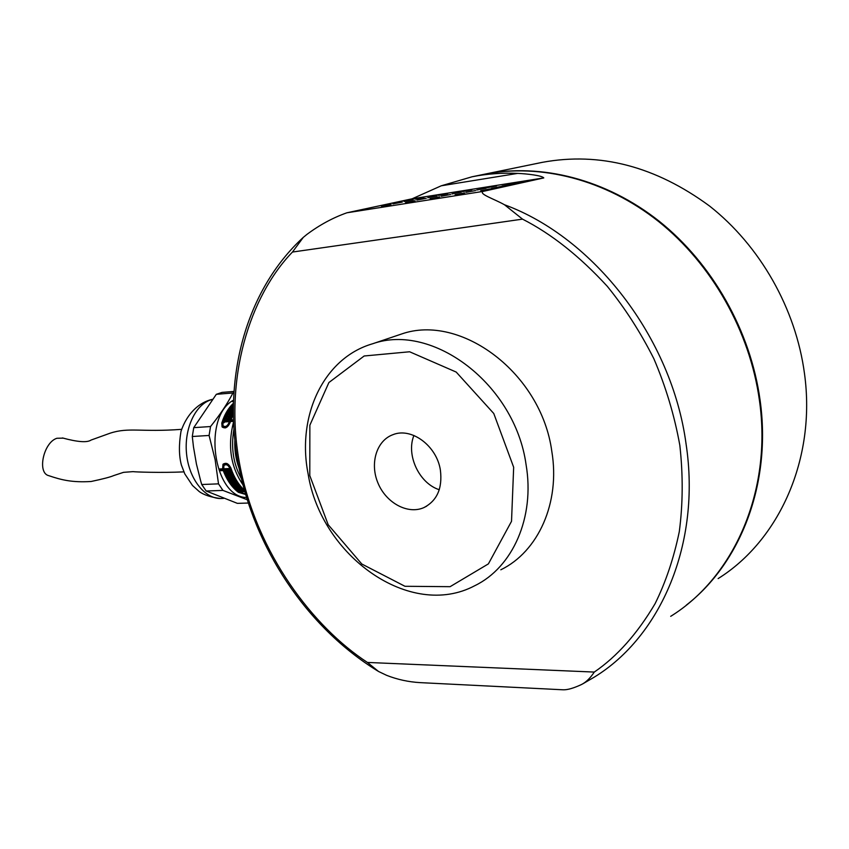 <?xml version="1.0" encoding="UTF-8"?>
<svg xmlns="http://www.w3.org/2000/svg" width="849" height="849" viewBox="0 0 849 849"><rect width="100%" height="100%" fill="white"/><g stroke="black" fill="none" stroke-linecap="round" stroke-linejoin="round"><path stroke-width="1.27" d="M183.872 471.885C161.183 472.935 134.736 471.991 133.081 471.63L123.54 472.341L113.745 475.567C110.487 477.011 102.952 478.985 91.13 481.489C72.123 482.646 61.499 479.982 48.828 475.684C36.9 473.084 43.448 442.414 56.894 438.275L63.006 438.137M227.797 473.593L228.243 474.559M228.859 475.833L232 476.109M229.06 476.236L228.381 477.297L226.651 473.646L230.779 473.466L231.437 474.952L227.893 475.1L228.583 474.029L230.97 473.922M229.994 477.976L233.072 478.189M231.204 480.014L234.25 480.247M232.52 482.02L235.481 482.19M233.91 483.93L236.712 483.962M235.332 485.66L238.049 485.702M236.882 487.358L239.429 487.315M233.135 410.131L231.024 410.322M232.541 411.967L229.814 412.211M231.522 413.887L228.646 414.28M230.514 415.989L227.553 416.456M229.57 418.217L226.577 418.663M227.893 475.1L228.254 475.864L231.798 475.716L232.509 477.127L228.381 477.297M233.369 478.73L229.506 479.367L228.763 478.029L232.891 477.86L236.16 483.198L232.042 483.357L231.172 482.073L234.706 481.935L234.282 481.277L230.748 481.415L229.909 480.067L233.454 479.918L233.05 479.229M231.416 480.364L230.748 481.415M232.711 482.306L232.042 483.357M230.185 478.305L229.506 479.367M237.158 484.567L233.348 485.129L232.488 483.983L236.606 483.824L240.373 488.334L236.255 488.483L235.258 487.411L238.792 487.284L238.304 486.732L234.77 486.859L233.815 485.724L237.359 485.586L236.892 484.991M235.449 485.798L234.77 486.859M236.935 487.411L236.255 488.483M234.027 484.068L233.348 485.129M238.325 489.926L236.765 489.003L240.883 488.854L242.389 490.287L238.325 489.926L238.951 488.928M240.14 488.886L239.514 489.884M240.723 488.865L240.087 489.862M232.297 408.475L231.607 407.414L233.146 407.297M233.135 408.411L230.758 408.581L231.607 407.414M231.045 410.279L230.334 409.186L233.135 408.985M233.135 410.163L229.527 410.428L230.334 409.186M233.146 406.767L232.053 406.851L232.902 405.811M232.244 412.518L228.402 412.317L229.134 411.075L233.135 410.778M231.873 413.208L231.936 412.052M228.752 414.089L228.031 412.985L231.565 412.731M231.161 414.609L227.309 414.376L228.031 412.985M230.811 415.331L230.843 414.121M227.681 416.19L226.959 415.087L230.493 414.832M233.135 410.948L230.397 416.254L226.28 416.551L226.959 415.087M229.846 412.168L229.134 411.075M225.93 418.716L225.049 419.544L225.951 417.294L230.068 417.008L229.166 419.257L228.583 419.3L228.89 418.504L226.821 419.417L227.118 418.631L225.93 418.716M227.479 419.173L227.118 418.631M229.251 419.056L228.89 418.504M226.683 418.419L225.951 417.294M245.372 493.895L239.471 492.282C233.061 487.422 228.02 480.163 224.338 470.516L227.139 470.388L227.458 471.227L225.685 471.301L226.312 472.851L230.44 472.67L229.814 471.121L228.041 471.195L227.723 470.357L229.495 470.282L228.89 468.563L223.722 468.797L223.924 465.539C226.174 463.894 228.169 464.87 229.899 468.468C233.231 478.04 237.911 485.458 243.96 490.711L238.813 490.892L240.469 492.218L244.724 491.624M233.157 412.656L229.909 419.99L224.752 420.34L223.913 422.823L224.773 421.942L229.347 421.635L229.06 422.537C227.33 426.272 225.335 427.355 223.064 425.763L222.873 422.951C225.282 415.331 228.721 409.165 233.178 404.442M248.184 503.043L237.391 503.361L206.18 491.009L201.722 484.514L200.735 481.128L196.448 464.106L193.476 446.914L192.288 436.503L193.742 427.652L216.315 394.318L222.035 392.397L233.719 391.442M229.113 469.232L227.723 470.357M230.015 471.63L227.001 471.757L226.312 472.851M227.829 470.643L227.458 471.227M228.052 469.847L227.85 469.285L227.139 470.388M227.85 469.285L225.049 469.412L224.338 470.516L223.956 469.465L223.245 470.558L220.114 470.707L219.498 468.988L222.64 468.85L222.947 464.403C226.004 462.164 228.689 463.501 231.002 468.415C234.165 477.541 238.58 484.737 244.257 489.979M241.084 490.818L240.49 491.773M244.31 490.16L243.96 490.711M231.501 469.847L230.801 467.873M226.959 463.501L224.667 464.392L223.924 465.539M223.064 425.763L225.654 427.864M230.058 422.738L229.347 421.635M225.346 421.911L224.752 420.34M225.494 421.475L230.652 421.125L229.909 419.99M230.652 421.125L231.055 420M206.18 491.009L222.947 490.414L247.112 499.69M222.947 490.414L218.511 483.856L201.722 484.514M192.288 436.503L209.087 435.463L215.126 459.712L218.511 483.856M209.087 435.463L210.531 426.538L193.742 427.652M216.315 394.318L232.955 392.97C227.33 403.827 219.849 415.012 210.531 426.538M232.955 392.97L233.634 392.652M220.591 468.945L220.825 469.603L223.956 469.465M223.34 463.925L223.351 467.735L222.64 468.85M222.714 423.63L222.491 427.27M233.369 420.945L231.745 421.051L231.002 419.915L233.316 419.756M246.443 497.503C213.311 497.132 202.232 416.997 233.284 400.293M245.531 494.447L238.389 492.314C231.979 487.464 226.927 480.205 223.245 470.558M220.825 469.603L220.114 470.707M233.379 421.359L230.44 421.56L230.153 422.462C227.861 427.578 225.165 429.053 222.077 426.867L221.791 423.025C224.412 414.758 228.222 408.231 233.199 403.424M233.188 414.673L231.002 419.915M233.252 401.556L232.456 401.619L233.263 401.015M239.047 468.139C235.852 459.521 234.441 450.363 234.812 440.642M670.699 616.332C733.769 577.267 772.463 491.274 759.431 400.357C749.89 331.206 711.738 263.997 658.633 221.547C605.326 179.298 540.261 163.188 484.206 174.278L482.052 174.724M594.289 672.068C590.32 678.033 586.128 682.15 581.714 684.411L581.278 684.623C573.521 688.221 567.503 689.94 563.205 689.802L420.149 682.628C408.549 681.97 397.374 679.54 386.635 675.337L378.516 671.463L367.426 662.443C313.313 627.178 256.939 553.665 239.991 465.91C222.969 378.166 250.402 295.325 292.47 252.047L522.517 219.138C551.298 233.783 579.527 256.143 607.215 286.23C624.768 307.805 640.316 331.959 653.847 358.692C665.775 386.582 674.446 415.458 679.837 445.332C683.137 475.175 682.946 503.945 679.296 531.654C673.798 558.175 665.722 582.181 655.088 603.681C637.312 633.725 617.043 656.521 594.289 672.068L367.426 662.443M377.773 671.018C306.319 627.103 253.947 547.701 238.081 463.108C222.735 378.601 245.17 290.814 303.284 237.38L306.913 234.409C319.659 224.911 332.978 217.705 346.891 212.791L412.094 198.804L441.268 185.793L472.086 176.772C486.848 173.822 502.056 172.697 517.731 173.387C527.006 173.79 541.98 175.51 543.774 177.919L483.113 191.396C478.581 194.039 494.203 198.953 504.465 204.747L522.517 219.138M303.284 237.38L292.47 252.047M414.896 199.144L424.065 197.414L414.896 199.144M438.519 195.408L447.72 193.668L438.519 195.408M462.62 191.587L471.853 189.847L462.62 191.587M487.23 187.693L496.485 185.942L487.23 187.693M512.361 183.713L521.647 181.962L512.361 183.713M403.997 201.5L413.293 199.727L403.997 201.5M427.747 197.743L437.076 195.97L427.747 197.743M451.997 193.912L461.347 192.129L451.997 193.912M476.756 189.996L486.137 188.213L476.756 189.996M502.035 185.995L511.448 184.212L502.035 185.995M392.875 203.887L402.299 202.104L392.875 203.887M416.763 200.12L426.219 198.326L416.763 200.12M441.151 196.268L450.628 194.474L441.151 196.268M466.048 192.341L475.557 190.537L466.048 192.341M491.486 188.329L501.027 186.515L491.486 188.329M381.53 206.328L391.081 204.513L381.53 206.328M405.535 202.55L415.129 200.725L405.535 202.55M430.072 198.687L439.676 196.862L430.072 198.687M455.117 194.739L464.764 192.903L455.117 194.739M480.714 190.707L490.393 188.871L480.714 190.707M395.931 335.907L401.365 334.071C460.561 313.111 541.301 373.019 551.808 451.328C560.446 502.852 538.149 551.712 500.814 569.796M526.072 464.636C535.093 517.529 512.616 567.44 474.793 585.693C410.194 620.078 320.933 555.915 308.091 473.753C296.651 416.201 323.416 357.928 372.711 343.739C432.629 322.471 515.035 384.268 526.072 464.636M309.789 475.599L309.864 425.211L328.892 382.538L364.168 355.986L409.611 351.773L456.2 372.064L493.768 413.495L513.666 467.258L511.523 521.307L488.398 563.885L450.097 586.68L404.973 586.288L361.791 564.001L328.181 524.714L309.789 475.599M413.919 435.473C405.896 454.979 419.119 483.314 439.262 489.724M440.408 470.25C442.573 488.419 437.002 500.889 423.693 507.691C407.679 514.674 386.21 502.937 378.049 483.23C369.623 463.618 376.436 440.631 392.896 434.699C411.33 427.015 436.853 445.799 440.408 470.25M718.127 578.594C778.904 540.664 816.303 459.022 804.481 373.549C795.821 308.527 759.94 245.637 709.499 205.989C655.555 166.351 599.893 151.791 542.5 162.308L485.012 174.109C541.036 163.029 606.059 179.118 659.333 221.334C712.407 263.752 750.516 330.898 760.057 399.985C771.847 483.123 740.71 562.919 686.342 605.114M542.5 162.308L540.42 162.732M223.542 498.405L222.289 498.448C205.766 499.955 189.147 479.897 186.578 454.109C183.819 428.352 195.832 403.413 212.176 399.508M230.588 467.396L229.899 468.468M229.729 423.555L229.06 422.537M238.76 491.73L238.389 492.314M222.544 424.182L221.791 423.025M242.835 484.641C230.652 466.61 227.521 445.863 233.433 422.409M241.339 478.581C233.326 463.957 230.822 447.635 233.846 429.636M504.465 204.747C593.716 237.423 671.909 337.69 686.077 444.016C701.178 543.753 660.671 636.527 594.3 677.12L583.167 683.625M483.113 191.396L346.891 212.791M543.774 177.919L412.094 198.804M441.268 185.793L517.731 173.387M62.465 437.946C77.62 442.064 87.15 442.775 91.066 440.058L110.062 433.213C128.963 427.026 140.552 432.364 181.569 429.35M220.369 498.501C210.934 497.281 203.887 494.956 199.218 491.55L192.479 485.479L184.795 473.901L181.378 464.976C178.927 455.828 178.799 444.632 180.986 431.366C187.205 412.816 199.823 402.097 212.282 399.37M484.206 174.278L472.086 176.772M582.796 683.838L594.3 677.12M401.365 334.071L372.711 343.739M426.676 506.174L423.693 507.691"/></g></svg>

